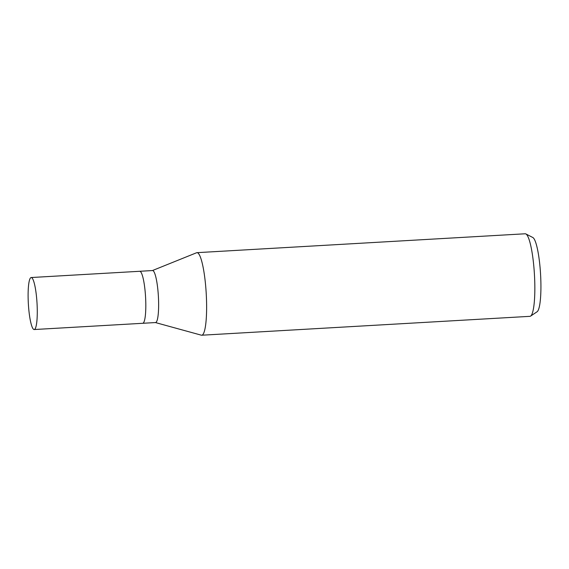 <?xml version="1.0" encoding="UTF-8"?>
<svg xmlns="http://www.w3.org/2000/svg" width="569" height="569" viewBox="0 0 569 569"><rect width="100%" height="100%" fill="white"/><g stroke="black" fill="none" stroke-linecap="round" stroke-linejoin="round"><path stroke-width="0.85" d="M34.19 329.536A26.046 4.346 -93.3 0 0 36.807 300.027A26.046 4.346 -93.3 0 0 31.195 277.53A26.046 4.346 -93.3 0 0 28.578 307.04A26.046 4.346 -93.3 0 0 34.19 329.536L142.727 323.292A26.046 4.346 -93.3 0 0 145.344 293.782A26.046 4.346 -93.3 0 1 142.727 323.292A26.046 4.346 -93.3 0 0 142.727 323.292L155.543 322.552A26.046 4.346 -93.3 0 0 158.161 293.042A26.046 4.346 -93.3 0 0 152.549 270.545L139.732 271.285A26.046 4.346 -93.3 0 0 139.704 271.285M139.732 271.285A26.046 4.346 -93.3 0 1 145.344 293.782A26.046 4.346 -93.3 0 0 139.732 271.285L31.195 277.53M201.291 335.169A41.345 6.892 -93.3 0 0 201.718 335.219A41.345 6.892 -93.3 0 0 205.871 288.376A41.345 6.892 -93.3 0 0 196.582 252.75L152.428 270.552M201.718 335.219L529.938 316.336A41.345 6.892 -93.3 0 0 530.6 316.101A41.345 6.892 -93.3 0 0 534.092 269.493A41.345 6.892 -93.3 0 0 525.87 233.937A41.345 6.892 -93.3 0 0 525.187 233.781L196.966 252.664A41.345 6.892 -93.3 0 0 196.554 252.764M155.422 322.559L201.326 335.177A41.345 6.892 -93.3 0 0 205.871 288.376A41.345 6.892 -93.3 0 0 196.966 252.664M530.6 316.101L537.093 311.762A37.369 6.231 -93.3 0 0 540.251 269.635A37.369 6.231 -93.3 0 0 532.819 237.508L525.87 233.937"/></g></svg>
